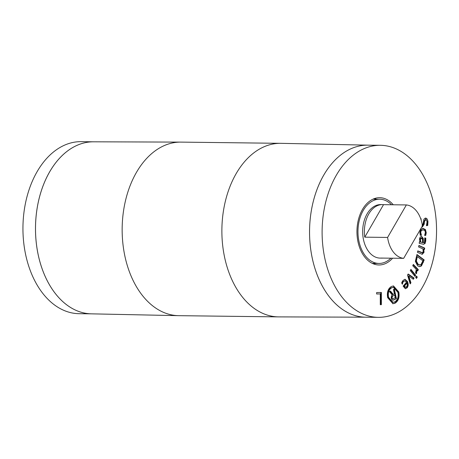 <?xml version="1.0" encoding="UTF-8"?>
<svg xmlns="http://www.w3.org/2000/svg" width="459" height="459" viewBox="0 0 459 459"><rect width="100%" height="100%" fill="white"/><g stroke="black" fill="none" stroke-linecap="round" stroke-linejoin="round"><path stroke-width="0.69" d="M410.931 282.79L410.168 283.926L407.529 274.993L408.189 274.012L414.093 278.062L413.301 279.25L408.814 276.037L410.931 282.79L410.357 282.784L409.99 283.329M408.814 276.037L408.24 276.031L410.357 282.784M414.093 278.062L413.525 278.056L412.911 278.974M408.011 274.275L413.525 278.056M414.965 276.387L410.271 270.581L410.931 269.381L415.624 275.188L414.965 276.387M415.624 275.188L415.051 275.176L414.62 275.962M410.702 269.8L415.051 275.176M423.772 249.283L424.036 252.318L422.234 254.32L417.472 252.364L417.776 250.884L422.464 252.685L423.181 251.509L422.946 248.91L418.585 246.942L418.895 245.462L424.724 248.095L424.42 249.576L423.198 249.277L423.462 252.312L421.936 254.292M424.724 248.095L424.156 248.084L423.898 249.34M418.843 245.691L424.156 248.084M417.73 251.113L421.896 252.679M421.649 252.714L422.464 252.685M422.527 242.495L422.555 239.713L421.603 238.072L420.817 238.037L419.807 239.564L420.278 242.123L422.527 242.495L420.278 242.123M421.603 238.072L420.381 239.575L420.851 242.134M420.002 241.95L419.497 238.818L420.232 236.982L421.695 236.477L423.29 238.514L423.336 242.668L424.506 242.289L424.741 237.888L425.78 238.112L425.768 240.946L425.04 243.586L423.336 244.234L419.205 243.339L419.365 241.813L420.002 241.95L419.354 241.922M425.78 238.112L425.206 238.101L425.195 240.941L424.466 243.58L423.479 244.257M423.777 244.286L423.336 244.234M424.736 238.003L425.206 238.101M422.957 242.702L423.336 242.668M423.29 238.514L422.722 238.508L422.762 242.662M421.408 236.442L422.722 238.508M421.798 226.987L422.366 226.993L421.798 226.987L423.634 224.17L423.858 221.599L425.166 219.746L425.734 219.758L424.426 221.605L424.208 224.181L422.366 226.993M422.062 225.346L423.175 223.608L423.909 219.195L425.304 218.117C426.744 218.002 427.627 219.207 427.949 221.731L427.725 225.444L426.44 225.696L427.031 222.024C426.859 220.452 426.365 219.7 425.556 219.775L424.982 219.763M427.725 225.444L426.428 225.581M425.344 218.105L427.381 221.726L427.151 225.432M425.304 218.117L425.636 218.082M420.771 218.932L421.219 218.845L420.783 218.954M421.23 218.96L420.983 219.54M423.095 228.393L425.453 229.603L426.25 232.707L425.751 235.41L424.598 235.398L425.355 232.667C425.338 230.98 424.581 230.091 423.078 229.988C421.597 230.022 420.828 230.9 420.765 232.621L421.471 235.364L420.318 235.352L419.865 232.638L420.685 229.557L423.1 228.393M421.471 235.364L420.318 235.352M421.471 235.272L420.897 235.358M422.509 229.982L423.083 229.988L422.509 229.982C421.029 230.016 420.255 230.894 420.192 232.61L420.903 235.266M425.751 235.41L424.598 235.392M422.521 228.381L424.885 229.598L425.677 232.702L425.177 235.404M421.087 264.459L422.871 260.781L417.288 256.592L416.715 256.587L415.802 261.085L417.604 264.35L419.21 265.004L421.087 264.459M417.288 256.592L416.376 261.091L415.802 261.085M416.376 261.091L418.178 264.355L419.784 265.009M424.196 259.949L421.454 265.939L419.629 266.65L417.65 265.864L415.366 261.349L416.944 254.51L424.196 259.949L423.623 259.943L420.886 265.933L419.348 266.633M416.829 254.848L423.623 259.943M416.996 270.15L416.439 273.633L415.567 272.721L416.29 269.416L412.744 265.721L413.335 264.447L418.333 269.651L417.742 270.925L416.996 270.15L416.422 270.144L415.871 273.627M418.333 269.651L417.759 269.645L417.351 270.523M413.152 264.843L417.759 269.645M416.52 278.447L415.699 277.431L416.445 276.071L417.265 277.087L416.52 278.447M417.265 277.087L416.697 277.081L416.175 278.028M416.215 276.49L416.697 277.081M406.99 283.209L404.396 286.129L405.693 287.345L404.832 287.277L406.617 286.812L407.311 285.125L406.99 283.209L406.416 283.203L403.822 286.123L404.832 287.277M404.396 286.129L403.822 286.123M402.75 282.928L402.348 284.253L401.682 282.905L402.227 281.654L403.054 280.403L405.016 279.29L407.403 281.413C408.556 284.001 408.447 286.152 407.07 287.873L405.245 288.659L403.122 286.095L406.525 282.268L404.861 280.765L403.599 281.465L401.986 283.513M404.861 280.765L403.031 281.459L402.182 282.916M404.735 279.313L406.835 281.401C407.988 283.989 407.873 286.146 406.496 287.868L405.303 288.677M405.59 288.711L405.245 288.659M397.93 292.44L393.443 287.34L391.676 287.793C388.836 289.6 387.792 292.744 388.532 297.22L392.996 302.32L394.763 301.873C397.614 300.066 398.67 296.927 397.93 292.44M393.443 287.34L391.108 287.787C388.268 289.595 387.218 292.733 387.964 297.214L392.715 302.303M387.66 297.661C386.771 292.349 388.016 288.619 391.389 286.485L393.501 285.946L398.802 291.999C399.691 297.312 398.441 301.041 395.044 303.181L392.944 303.715L387.66 297.661M393.214 285.951L398.234 291.993C399.118 297.306 397.867 301.035 394.476 303.169L392.663 303.703M392.502 298.568L391.934 298.562L392.502 298.568L392.193 298.092L391.619 298.086L391.934 298.562M392.686 298.723L395.262 297.753L394.7 295.2L392.256 296.147L391.602 297.065L391.619 298.086M394.7 295.2L392.256 296.147M392.829 296.153L391.699 296.778M392.273 296.784L391.602 297.065M392.175 297.071L392.112 297.725L391.538 297.719M392.112 297.725L392.193 298.092M389.433 291.568L390.471 291.04L393.283 294.471L394.419 293.892L393.461 289.52L394.333 289.078L396.421 298.625L393.535 300.094L391.94 299.727L391.16 297.862L391.55 295.871L392.279 295.045L389.433 291.568M393.535 300.094L392.468 300.088M396.421 298.625L392.961 300.088M393.822 289.336L395.853 298.62M393.283 294.471L392.709 294.466L390.075 291.241M376.644 293.989L376.644 292.544L381.36 292.458L381.372 304.69L380.293 304.707L380.276 293.921L376.644 293.989M380.276 293.921L376.644 293.972M381.372 304.69L380.293 304.69M380.786 292.469L380.804 304.684M422.383 287.328A86.022 57.22 -89.3 0 1 378.279 317.341A86.022 57.22 -89.3 0 1 322.115 230.63A86.022 57.22 -89.3 0 1 380.379 145.308A86.022 57.22 -89.3 0 1 431.655 195.712A86.022 57.22 -89.3 0 1 422.383 287.328M392.6 258.21A33.645 22.382 -89.3 0 1 378.916 264.969A33.645 22.382 -89.3 0 1 356.953 231.055A33.645 22.382 -89.3 0 1 379.736 197.686A33.645 22.382 -89.3 0 1 393.254 204.777M382.875 258.09A26.765 17.803 -89.3 0 1 381.854 258.124A26.765 17.803 -89.3 0 1 380.838 258.067L403.673 258.342L422.441 225.845A26.765 17.803 -89.3 0 0 406.364 204.938L387.603 237.435L364.762 237.16L383.529 204.657L406.364 204.938M364.762 237.16A26.765 17.803 -89.3 0 1 382.508 204.599A26.765 17.803 -89.3 0 1 383.529 204.657M403.673 258.342A26.765 17.803 -89.3 0 1 387.603 237.435M375.428 263.397A33.645 22.382 -89.3 0 1 373.838 264.023M374.642 198.506A33.645 22.382 -89.3 0 1 376.214 199.172M390.856 258.188A32.113 21.361 -89.3 0 1 378.933 263.437A32.113 21.361 -89.3 0 1 357.968 231.066A32.113 21.361 -89.3 0 1 379.719 199.212A32.113 21.361 -89.3 0 1 391.504 204.754M381.854 258.124L380.144 258.101A26.765 17.803 -89.3 0 1 362.667 231.124A26.765 17.803 -89.3 0 1 380.798 204.582L382.508 204.599M365.731 317.192A86.022 57.22 -89.3 0 1 309.561 230.475A86.022 57.22 -89.3 0 1 367.831 145.159A86.022 57.22 90.7 0 0 313.388 200.985A86.022 57.22 90.7 0 0 329.069 296.468A86.022 57.22 90.7 0 0 365.725 317.192L378.279 317.341M91.507 313.841L79.114 313.692A86.022 57.22 -89.3 0 1 22.95 226.976A86.022 57.22 -89.3 0 1 81.214 141.659L93.607 141.808M91.416 313.841A86.022 57.22 -89.3 0 1 35.498 227.13A86.022 57.22 -89.3 0 1 93.516 141.808M367.986 145.159L281.006 143.334A86.785 57.731 90.7 0 0 280.667 143.328L180.944 142.112A86.785 57.731 90.7 0 0 180.611 142.106L93.441 141.808A86.022 57.22 90.7 0 0 39.29 197.881A86.022 57.22 90.7 0 0 55.028 293.123A86.022 57.22 90.7 0 0 91.341 313.841L178.488 315.666A86.785 57.731 90.7 0 0 178.826 315.672L278.55 316.888A86.785 57.731 90.7 0 0 278.883 316.894L365.886 317.192M424.036 252.318L423.462 252.312M421.104 252.381L420.53 252.375M420.381 239.575L419.807 239.564M425.04 243.586L424.466 243.58M425.768 240.946L425.195 240.941M424.208 224.181L423.634 224.17M424.426 221.605L423.858 221.599M427.949 221.731L427.381 221.726M420.765 232.621L420.192 232.61M426.25 232.707L425.677 232.702M425.453 229.603L424.885 229.598M416.91 257.706L416.342 257.694M418.178 264.355L417.604 264.35M421.454 265.939L420.886 265.933M423.353 262.445L422.785 262.439M416.709 273.145L416.135 273.139M403.599 281.465L403.031 281.459M407.07 287.873L406.496 287.868M407.403 281.413L406.835 281.401M391.676 287.793L391.108 287.787M388.532 297.22L387.964 297.214M395.044 303.181L394.476 303.169M180.611 142.106A86.785 57.731 90.7 0 0 125.973 198.678A86.785 57.731 90.7 0 0 141.854 294.764A86.785 57.731 90.7 0 0 178.488 315.666M280.667 143.328A86.785 57.731 90.7 0 0 225.753 199.659A86.785 57.731 90.7 0 0 241.577 295.98A86.785 57.731 90.7 0 0 278.55 316.888M392.996 302.32L392.428 302.315M379.719 199.212L373.052 199.131M378.933 263.437L372.266 263.357M380.379 145.308L367.831 145.159"/></g></svg>
